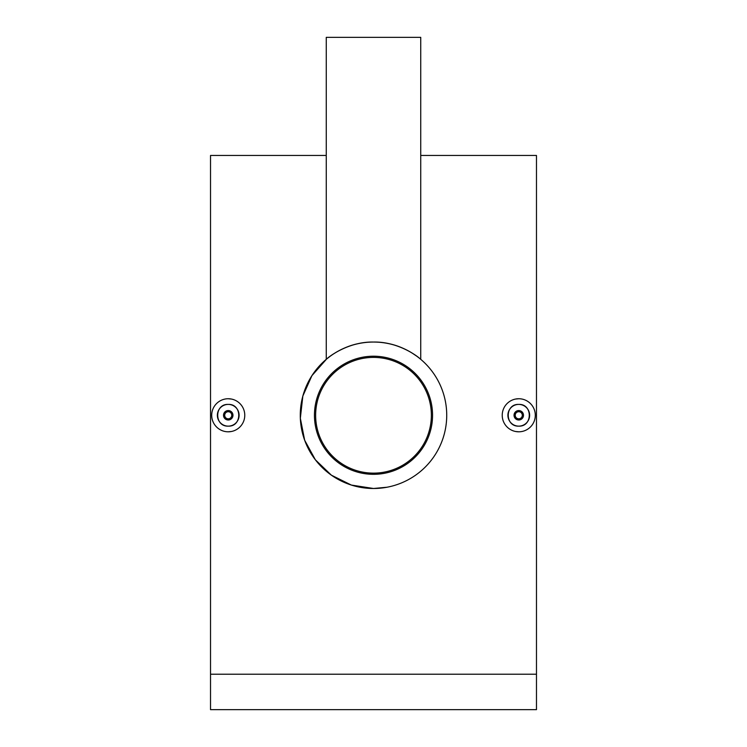 <?xml version="1.0" encoding="UTF-8"?>
<svg xmlns="http://www.w3.org/2000/svg" width="747" height="747" viewBox="0 0 747 747"><rect width="100%" height="100%" fill="white"/><g stroke="black" fill="none" stroke-linecap="round" stroke-linejoin="round"><path stroke-width="1.12" d="M373.5 357.402A57.864 57.864 0 0 1 431.364 415.267A57.864 57.864 0 0 1 373.5 473.14A57.864 57.864 0 0 1 315.636 415.267A57.864 57.864 0 0 1 373.5 357.402M522.097 411.924L523.124 413.455M518.763 410.551A4.725 4.725 0 0 1 523.488 415.267A4.725 4.725 0 0 1 518.763 419.991A4.725 4.725 0 0 1 514.039 415.267A4.725 4.725 0 0 1 518.763 410.551C512.666 413.698 512.666 416.845 518.763 419.991M518.763 411.728A3.539 3.539 0 0 1 522.302 415.267A3.539 3.539 0 0 1 518.763 418.815A3.539 3.539 0 0 1 515.225 415.267A3.539 3.539 0 0 1 518.763 411.728M518.763 426.135A10.869 10.869 0 0 1 507.895 415.267A10.869 10.869 0 0 1 518.763 404.407C504.767 403.725 504.72 426.789 518.763 426.135C532.779 426.808 532.788 403.735 518.763 404.407A10.869 10.869 0 0 1 529.632 415.267A10.869 10.869 0 0 1 518.763 426.135M515.533 399.057L518.763 398.739A16.537 16.537 0 0 1 535.3 415.267A16.537 16.537 0 0 1 518.763 431.803L515.542 431.486M228.237 419.991A4.725 4.725 0 0 0 232.961 415.267A4.725 4.725 0 0 0 228.237 410.551A4.725 4.725 0 0 0 223.512 415.267A4.725 4.725 0 0 0 228.237 419.991M228.237 418.815A3.539 3.539 0 0 0 231.775 415.267A3.539 3.539 0 0 0 228.237 411.728A3.539 3.539 0 0 0 224.698 415.267A3.539 3.539 0 0 0 228.237 418.815M228.237 404.407A10.869 10.869 0 0 0 217.368 415.267A10.869 10.869 0 0 0 228.237 426.135A10.869 10.869 0 0 0 239.105 415.267A10.869 10.869 0 0 0 228.237 404.407C214.24 403.725 214.193 426.789 228.237 426.135C242.252 426.808 242.261 403.735 228.237 404.407M231.477 431.486L228.237 431.803A16.537 16.537 0 0 0 244.773 415.267A16.537 16.537 0 0 0 228.237 398.739L231.458 399.057M326.262 359.326L326.262 37.35L420.738 37.35L420.738 359.326M411.999 352.986L416.621 356.095M385.583 343.05C408.067 346.449 423.362 361.772 420.346 358.999C417.33 355.992 397.749 341.5 373.5 342.051A73.225 73.225 0 0 1 446.725 415.267A73.225 73.225 0 0 1 373.5 488.491L387.095 487.221M373.5 356.216A59.05 59.05 0 0 1 432.55 415.267A59.05 59.05 0 0 1 373.5 474.317A59.05 59.05 0 0 1 314.45 415.267A59.05 59.05 0 0 1 373.5 356.216M326.262 155.451L210.523 155.451L210.523 709.65L536.477 709.65L536.477 674.224L210.523 674.224M420.738 155.451L536.477 155.451L536.477 674.224M330.379 356.095L326.691 358.962M326.616 359.027L311.91 375.666L302.852 396.013L300.341 418.264L304.664 440.244L315.365 459.788L331.388 475.176L351.361 485.064L373.5 488.491A73.225 73.225 0 0 1 300.275 415.267A73.225 73.225 0 0 1 373.5 342.051C349.372 341.482 329.66 355.974 326.663 358.99C323.6 361.8 338.97 346.431 361.417 343.05M326.7 358.952L328.194 357.748M329.894 356.45L332.648 354.508M228.237 398.739A16.537 16.537 0 0 0 211.7 415.267A16.537 16.537 0 0 0 228.237 431.803M518.763 431.803A16.537 16.537 0 0 1 502.227 415.267A16.537 16.537 0 0 1 518.763 398.739"/></g></svg>
